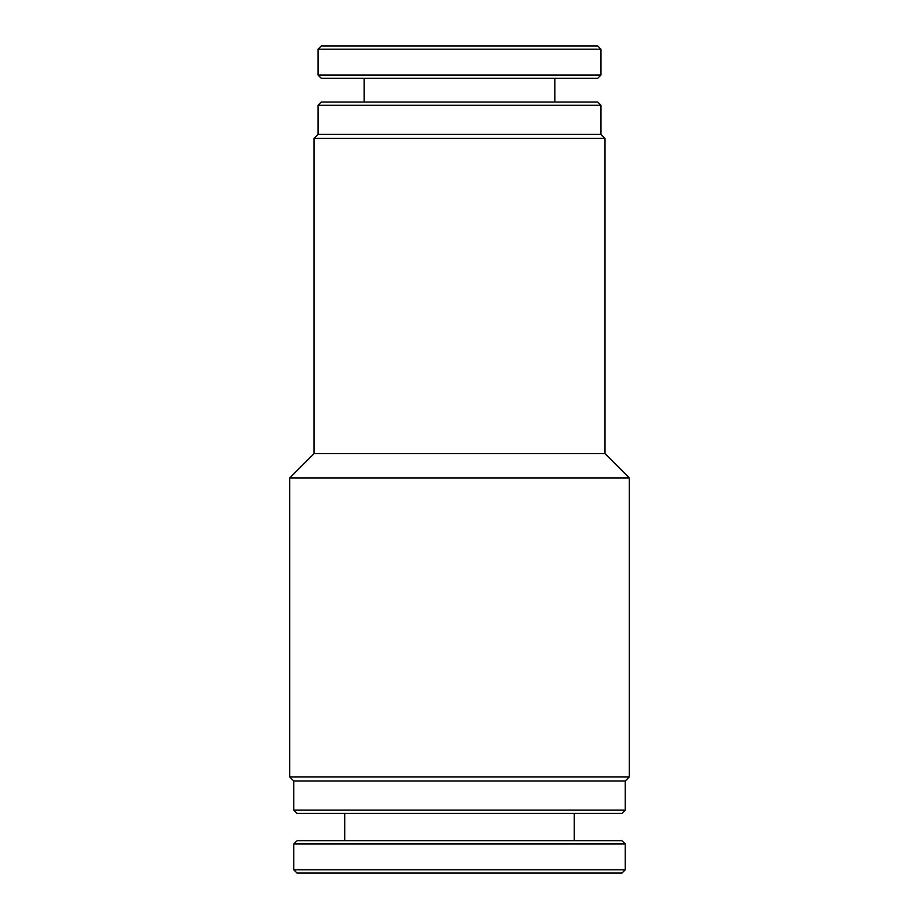 <?xml version="1.0" encoding="UTF-8"?>
<svg xmlns="http://www.w3.org/2000/svg" width="919" height="919" viewBox="0 0 919 919"><rect width="100%" height="100%" fill="white"/><g stroke="black" fill="none" stroke-linecap="round" stroke-linejoin="round"><path stroke-width="1.38" d="M569.964 873.05L297.032 873.05L293.793 869.822L625.207 869.822L621.968 873.05L569.964 873.05M293.793 843.952L297.032 840.713L621.968 840.713L625.207 843.952L293.793 843.952L293.793 869.822M491.125 45.95L597.718 45.95L600.957 49.178L318.043 49.178L321.282 45.95L491.125 45.95M600.957 75.048L597.718 78.287L321.282 78.287L318.043 75.048L600.957 75.048L600.957 49.178M321.282 102.043L597.718 102.043L600.957 105.283L318.043 105.283L321.282 102.043M600.957 134.381L318.043 134.381L313.999 138.424L605.001 138.424L600.957 134.381L600.957 105.283M289.749 477.914L629.251 477.914L605.001 453.664L313.999 453.664L289.749 477.914L289.749 776.992L629.251 776.992L625.207 781.035L293.793 781.035L289.749 776.992M621.968 813.372L297.032 813.372L293.793 810.133L625.207 810.133L621.968 813.372M318.043 134.381L318.043 105.283M605.001 453.664L605.001 138.424M313.999 453.664L313.999 138.424M293.793 781.035L293.793 810.133M625.207 781.035L625.207 810.133M629.251 477.914L629.251 776.992M344.717 813.372L344.717 840.713M625.207 843.952L625.207 869.822M574.283 813.372L574.283 840.713M554.881 102.043L554.881 78.287M318.043 75.048L318.043 49.178M364.119 102.043L364.119 78.287"/></g></svg>
